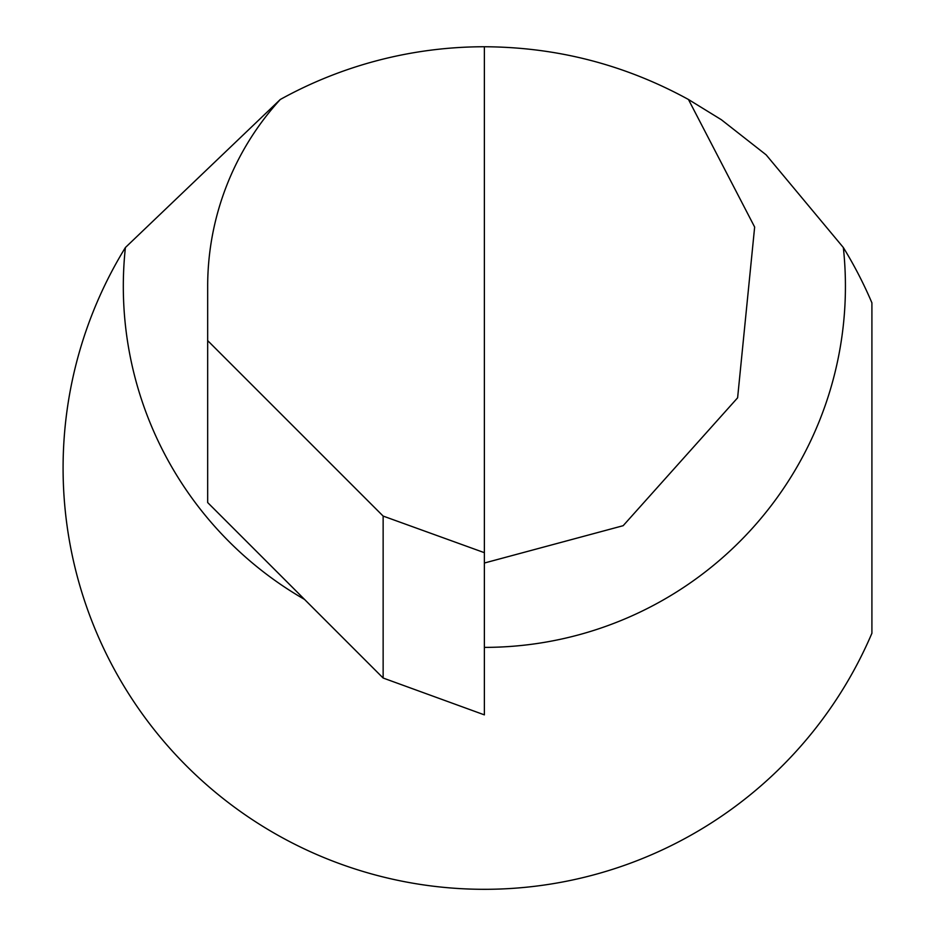 <?xml version="1.0" encoding="UTF-8"?>
<svg xmlns="http://www.w3.org/2000/svg" width="935" height="935" viewBox="0 0 935 935"><rect width="100%" height="100%" fill="white"/><g stroke="black" fill="none" stroke-linecap="round" stroke-linejoin="round"><path stroke-width="1.4" d="M383.14 516.073L207.675 340.609L207.675 502.562L383.14 678.027L383.14 516.073L484.377 552.678L484.377 46.75C556.851 47.077 624.884 64.655 688.452 99.484L754.65 227.053L737.61 397.819L623.166 525.692L484.377 563.022M207.675 340.609L207.675 286.332A276.69 276.69 0 0 1 280.29 99.484A421.288 421.288 0 0 1 484.377 46.75M484.377 552.678L484.377 714.866L383.14 678.027M280.29 99.484L125.407 247.518A421.288 421.288 0 0 0 290.984 842.306A421.288 421.288 0 0 0 871.911 633.24L871.911 302.835A421.288 421.288 0 0 0 843.335 247.518L766.139 154.848L721.341 119.715L688.452 99.484M843.335 247.518A361.05 361.05 0 0 1 484.377 647.382M304.506 599.393A361.05 361.05 0 0 1 125.407 247.518"/></g></svg>
